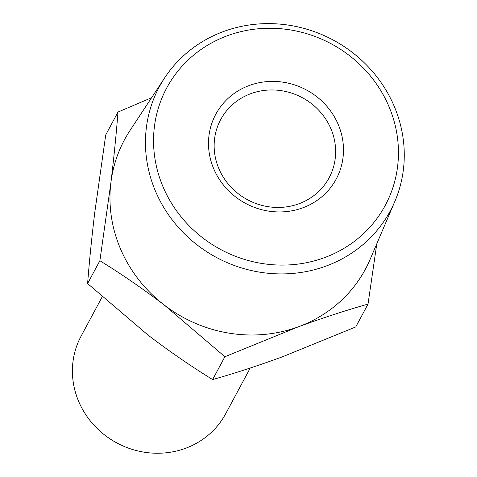 <?xml version="1.0" encoding="UTF-8"?>
<svg xmlns="http://www.w3.org/2000/svg" width="477" height="477" viewBox="0 0 477 477"><rect width="100%" height="100%" fill="white"/><g stroke="black" fill="none" stroke-linecap="round" stroke-linejoin="round"><path stroke-width="0.72" d="M249.268 85.502A68.372 64.353 -151.8 0 1 337.966 123.883A68.372 64.353 -151.8 0 1 302.716 207.841A68.372 64.353 -151.8 0 1 214.012 169.46A68.372 64.353 -151.8 0 1 249.268 85.502M298.948 203.757A61.533 57.92 28.2 0 0 329.106 177.826A61.533 57.92 28.2 0 0 319.137 110.658A61.533 57.92 28.2 0 0 250.848 93.653A61.533 57.92 28.2 0 0 220.684 119.59A61.533 57.92 28.2 0 0 230.653 186.751A61.533 57.92 28.2 0 0 298.948 203.757M227.505 35.697A124.044 116.752 28.2 0 0 163.551 188.016A124.044 116.752 28.2 0 0 324.473 257.646A124.044 116.752 28.2 0 0 388.433 105.328A124.044 116.752 28.2 0 0 227.505 35.697M326.101 266.053A131.092 123.388 -151.8 0 1 176.961 225.734A131.092 123.388 -151.8 0 1 164.696 77.811A131.092 123.388 -151.8 0 1 223.624 31.488A131.092 123.388 -151.8 0 1 365.299 63.775A131.092 123.388 -151.8 0 1 394.855 201.431A131.092 123.388 -151.8 0 1 326.101 266.053M102.185 296.873L81.114 336.1A82.044 77.226 28.2 0 0 94.41 425.645A82.044 77.226 28.2 0 0 185.464 448.32A82.044 77.226 28.2 0 0 225.681 413.744L250.234 368.023M151.591 97.713L117.992 112.059C116.281 134.007 113.914 157.571 110.885 182.751L99.878 260.71C121.534 274.066 143.022 288.859 164.332 305.089L224.888 356.73L298.405 326.787A136.744 128.712 -151.8 0 1 164.332 305.089A136.744 128.712 -151.8 0 1 110.885 182.751A136.744 128.712 -151.8 0 1 130.048 130.43L164.696 77.811M394.855 201.431L370.128 259.375A136.744 128.712 -151.8 0 1 298.405 326.787C322.595 317.962 345.801 310.402 368.023 304.105L355.753 326.942L282.235 356.891C257.759 365.805 234.553 373.366 212.623 379.573C190.967 366.217 169.478 351.424 148.162 335.194L87.607 283.547C89.318 261.599 91.691 238.035 94.714 212.855L105.727 134.896L117.992 112.059M99.878 260.71L87.607 283.547M368.023 304.105L376.711 244.385M224.888 356.73L212.623 379.573"/></g></svg>
